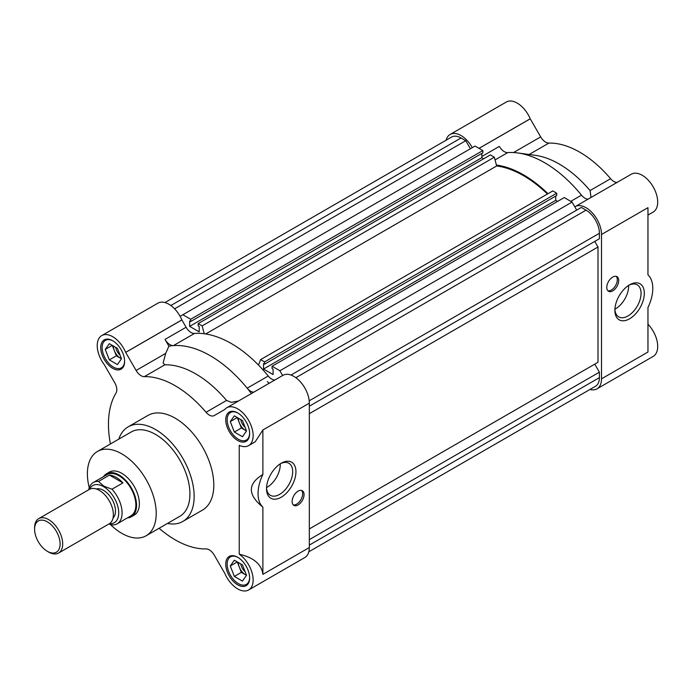 <?xml version="1.0" encoding="UTF-8"?>
<svg xmlns="http://www.w3.org/2000/svg" width="692" height="692" viewBox="0 0 692 692"><rect width="100%" height="100%" fill="white"/><g stroke="black" fill="none" stroke-linecap="round" stroke-linejoin="round"><path stroke-width="1.04" d="M103.601 476.589A24.834 14.333 60 0 1 106.577 473.717L109.388 472.1A24.834 14.333 60 0 1 121.801 473.328A24.834 14.333 60 0 1 138.028 495.212A24.834 14.333 60 0 1 134.222 515.107L131.411 516.725A24.834 14.333 60 0 1 127.44 517.875M267.397 381.526A99.328 57.349 60 0 1 268.894 383.446A99.328 57.349 60 0 0 267.397 381.526M146.142 535.755L179.851 516.284A48.674 28.104 -120 0 0 187.316 477.29A48.674 28.104 -120 0 0 155.518 434.394A48.674 28.104 -120 0 0 131.186 431.99L97.468 451.452A48.674 28.104 60 0 1 121.801 453.866A48.674 28.104 60 0 1 153.598 496.752A48.674 28.104 60 0 1 146.142 535.755A48.674 28.104 60 0 1 121.801 533.342A48.674 28.104 60 0 1 110.365 524.475M253.791 392.165A9.93 5.735 60 0 1 250.616 391.214A9.93 5.735 60 0 1 247.165 388.177L268.237 376.015A9.93 5.735 -120 0 0 271.688 379.043A9.93 5.735 -120 0 0 274.862 380.003M194.495 333.44L173.424 345.602A9.93 5.735 60 0 1 169.981 344.659A9.93 5.735 60 0 1 165.016 339.417L186.087 327.255A9.93 5.735 -120 0 0 191.053 332.497A9.93 5.735 -120 0 0 194.495 333.44A106.283 61.363 60 0 1 268.237 376.015M110.426 443.97A94.363 54.478 60 0 1 116.022 393.004A9.93 5.735 -120 0 0 114.76 382.788L104.293 364.667A21.85 12.62 60 0 1 101.75 335.594A21.85 12.62 60 0 1 125.667 352.358L136.116 370.462A9.93 5.735 -120 0 0 141.082 375.704A9.93 5.735 -120 0 0 144.325 376.656A94.363 54.478 60 0 1 206.034 412.276A9.93 5.735 -120 0 0 209.278 415.07A9.93 5.735 -120 0 0 214.252 415.563L224.71 409.517A21.85 12.62 60 0 1 226.768 407.77L282.95 375.332A21.85 12.62 60 0 1 299.792 381.18A21.85 12.62 60 0 1 309.333 403.177L309.333 547.536L262.882 574.351C261.576 564.265 253.696 557.544 239.233 554.188A21.85 12.62 60 0 1 252.243 573.46A21.85 12.62 60 0 1 248.618 589.973A21.85 12.62 60 0 1 237.693 588.892A21.85 12.62 60 0 1 224.71 573.236L214.252 555.105A9.93 5.735 -120 0 0 206.034 548.912A94.363 54.478 60 0 1 175.18 539.829A94.363 54.478 60 0 1 159.099 528.273M136.116 370.462L165.691 353.378L163.113 362.98L164.852 364.805A94.363 54.478 60 0 1 195.706 373.888A94.363 54.478 60 0 1 226.552 400.434L231.318 402.355L238.463 401.014M165.691 353.378L168.917 346.182A106.283 61.363 -120 0 1 173.424 345.602A106.283 61.363 60 0 1 210.299 355.731A106.283 61.363 60 0 1 247.165 388.177A106.283 61.363 -120 0 1 251.378 393.558M281.237 463.225L281.237 463.225A20.812 12.015 120 0 0 266.524 488.716A20.812 12.015 120 0 0 281.237 497.211A20.812 12.015 120 0 0 295.951 471.719A20.812 12.015 120 0 0 281.237 463.225L281.237 463.225M266.541 487.73A18.502 10.683 120 0 0 270.356 495.308A18.502 10.683 120 0 0 279.603 494.391A18.502 10.683 120 0 0 291.695 478.077A18.502 10.683 120 0 0 288.858 463.251A18.502 10.683 120 0 0 280.398 463.735M293.226 504.866A8.442 4.879 120 0 0 296.686 504.148A8.442 4.879 120 0 0 301.997 497.349A8.442 4.879 120 0 0 301.556 490.446M298.096 491.164A8.442 4.879 120 0 0 292.578 498.612A8.442 4.879 120 0 0 293.875 505.376A8.442 4.879 120 0 0 298.096 504.952A8.442 4.879 120 0 0 303.606 497.513A8.442 4.879 120 0 0 302.317 490.749A8.442 4.879 120 0 0 298.096 491.164M182.835 521.448L202.496 510.091A54.633 31.538 -120 0 0 210.87 466.322A54.633 31.538 -120 0 0 175.18 418.176A54.633 31.538 -120 0 0 147.872 415.468L128.202 426.826A54.633 31.538 60 0 1 155.518 429.533A54.633 31.538 60 0 1 191.208 477.67A54.633 31.538 60 0 1 182.835 521.448A54.633 31.538 60 0 1 167.447 523.446M112.675 340.724A16.885 9.749 -120 0 0 104.233 339.893A16.885 9.749 -120 0 0 101.646 353.422A16.885 9.749 -120 0 0 112.675 368.3A16.885 9.749 -120 0 0 121.117 369.139A16.885 9.749 -120 0 0 123.704 355.61A16.885 9.749 -120 0 0 112.675 340.724M237.693 557.268A16.885 9.749 -120 0 0 229.251 556.429A16.885 9.749 -120 0 0 226.665 569.957A16.885 9.749 -120 0 0 237.693 584.844A16.885 9.749 -120 0 0 246.136 585.674A16.885 9.749 -120 0 0 248.722 572.146A16.885 9.749 -120 0 0 237.693 557.268M237.693 412.908A16.885 9.749 -120 0 0 229.251 412.069A16.885 9.749 -120 0 0 226.665 425.597A16.885 9.749 -120 0 0 237.693 440.484A16.885 9.749 -120 0 0 246.136 441.314A16.885 9.749 -120 0 0 248.722 427.786A16.885 9.749 -120 0 0 237.693 412.908M266.55 487.566A18.502 10.683 120 0 0 267.19 487.22A18.502 10.683 120 0 0 280.26 463.83M124.612 360.99A15.89 9.178 60 0 1 121.325 367.876A15.89 9.178 60 0 1 113.376 367.089A15.89 9.178 60 0 1 102.996 353.084A15.89 9.178 60 0 1 105.426 340.343A15.89 9.178 60 0 1 113.03 340.94M249.63 577.535A15.89 9.178 60 0 1 246.343 584.411A15.89 9.178 60 0 1 238.394 583.624A15.89 9.178 60 0 1 228.014 569.62A15.89 9.178 60 0 1 230.445 556.887A15.89 9.178 60 0 1 238.048 557.475M249.63 433.175A15.89 9.178 60 0 1 246.343 440.051A15.89 9.178 60 0 1 238.394 439.264A15.89 9.178 60 0 1 228.014 425.26A15.89 9.178 60 0 1 230.445 412.527A15.89 9.178 60 0 1 238.048 413.115M113.376 346A9.93 5.735 -120 0 0 114.318 350.593A9.93 5.735 -120 0 0 120.399 358.162L116.343 355.826L109.319 359.875L117.432 364.563L121.489 358.793L117.432 348.344L109.319 343.656L105.262 349.425L109.319 359.875M115.772 347.384A8.321 4.801 -120 0 0 120.062 355.117M238.394 562.535A9.93 5.735 -120 0 0 239.337 567.137A9.93 5.735 -120 0 0 245.418 574.706L241.361 572.362L234.337 576.419L242.451 581.098L246.508 575.329L242.451 564.88L234.337 560.2L230.28 565.961L234.337 576.419M240.79 563.919A8.321 4.801 -120 0 0 245.08 571.653M238.394 418.176A9.93 5.735 -120 0 0 239.337 422.777A9.93 5.735 -120 0 0 245.418 430.346L241.361 428.002L234.337 432.059L242.451 436.738L246.508 430.969L242.451 420.52L234.337 415.84L230.28 421.601L234.337 432.059M240.79 419.56A8.321 4.801 -120 0 0 245.08 427.293M89.259 487.73A48.674 28.104 60 0 1 97.468 451.452M309.333 547.536A21.85 12.62 60 0 1 304.809 557.536L248.618 589.973M101.75 335.594L157.932 303.148A21.85 12.62 60 0 1 181.849 319.912L186.087 327.255M226.768 407.77A21.85 12.62 60 0 1 248.618 420.381A21.85 12.62 60 0 1 248.618 445.613A21.85 12.62 60 0 1 239.233 445.337L239.233 554.188M248.618 445.613L255.184 441.825L262.882 429.992L309.333 403.177M168.917 346.182L165.016 339.417M262.882 574.351L262.882 507.158A32.775 18.926 -60 0 1 262.882 474.478L262.882 429.992M118.773 439.152A54.633 31.538 60 0 1 128.202 426.826M262.882 474.478C247.52 483.812 247.52 494.702 262.882 507.158M121.489 358.793L120.399 358.162A9.93 5.735 -120 0 0 121.437 358.672M116.343 355.826L112.286 345.369L105.262 349.425M246.508 575.329L245.418 574.706A9.93 5.735 -120 0 0 246.456 575.216M241.361 572.362L237.304 561.913L230.28 565.961M246.508 430.969L245.418 430.346A9.93 5.735 -120 0 0 246.456 430.857M241.361 428.002L237.304 417.553L230.28 421.601M204.252 333.752L202.15 325.889L198.18 323.596L490.36 154.904L494.33 157.196L496.666 165.968A105.288 60.784 60 0 1 523.55 175.69A105.288 60.784 60 0 1 547.424 194.019M496.666 165.968L205.688 333.959M258.488 365.073L260.59 359.624L264.56 361.916L264.56 364.182L263.54 363.594L263.54 369.035L273.089 374.545L273.089 369.113L272.068 368.525L272.068 366.25L279.879 370.756L282.621 375.522M198.18 323.596L198.18 325.863L199.201 326.451L199.201 331.883L189.651 326.373L481.831 157.69L483.691 158.762M180.11 316.339L182.861 314.748L190.672 319.254L190.672 321.529L189.651 320.941L189.651 326.373M164.93 302.551L451.599 137.042A18.874 10.899 60 0 1 461.036 137.976L465.768 140.71L470.404 148.737M182.861 314.748L475.041 146.064L482.843 150.571L482.843 152.837L190.672 321.529M481.831 153.425L481.831 157.69M260.59 359.624L552.77 190.94L556.731 193.224L556.731 195.499L264.56 364.182M555.719 196.087L555.719 200.343L557.579 201.415M272.068 366.25L564.248 197.566L572.05 202.073L576.687 210.1M290.977 375.055L581.323 207.427L586.055 210.16A18.874 10.899 60 0 1 599.402 233.273L599.402 238.731L309.333 406.204L594.765 241.413L598 247.009L598 362.271L309.333 528.93L594.765 364.139L599.402 372.166L599.402 377.633A18.874 10.899 60 0 1 595.492 386.266L308.822 551.775M309.333 539.639L599.402 372.166M309.333 413.669L598 247.009M279.879 370.756L572.05 202.073M263.54 369.035L555.719 200.343M556.731 193.224L264.56 361.916M202.15 325.889L494.33 157.196M482.843 150.571L190.672 319.254M174.6 308.822L465.768 140.71M574.81 206.839A21.85 12.62 60 0 1 575.13 206.64A21.85 12.62 60 0 1 586.055 207.721A21.85 12.62 60 0 1 601.512 234.484L601.512 378.844A21.85 12.62 60 0 1 596.98 388.852A21.85 12.62 60 0 1 589.982 389.449M647.963 215.056L653.17 212.055A21.85 12.62 -120 0 0 656.518 194.538A21.85 12.62 -120 0 0 642.245 175.284A21.85 12.62 -120 0 0 631.32 174.202L575.13 206.64M496.432 165.068A106.283 61.363 60 0 1 523.55 174.877A106.283 61.363 60 0 1 547.977 193.699M570.788 201.337L581.488 195.161A106.283 61.363 -120 0 0 544.621 162.715A106.283 61.363 -120 0 0 517.806 152.949A106.283 61.363 -120 0 0 507.746 152.586L495.057 159.913M446.098 140.225A21.85 12.62 60 0 1 450.111 134.464A21.85 12.62 60 0 1 461.036 135.545A21.85 12.62 60 0 1 472.29 147.655M479.011 148.356L530.219 118.79A21.85 12.62 -120 0 0 517.227 103.108A21.85 12.62 -120 0 0 506.302 102.027L450.111 134.464M644.321 293.304A20.812 12.015 120 0 0 629.599 284.81A20.812 12.015 120 0 0 614.885 310.301A20.812 12.015 120 0 0 629.599 318.796A20.812 12.015 120 0 0 644.321 293.304M614.911 309.315A18.502 10.683 120 0 0 618.717 316.884A18.502 10.683 120 0 0 627.973 315.967A18.502 10.683 120 0 0 641.06 293.304A18.502 10.683 120 0 0 637.22 284.836A18.502 10.683 120 0 0 628.76 285.32M607.879 290.761A8.442 4.879 120 0 0 611.339 290.043A8.442 4.879 120 0 0 616.65 283.244A8.442 4.879 120 0 0 616.209 276.342M612.749 277.068A8.442 4.879 120 0 0 607.23 284.507A8.442 4.879 120 0 0 608.528 291.271A8.442 4.879 120 0 0 612.749 290.856A8.442 4.879 120 0 0 618.259 283.409A8.442 4.879 120 0 0 616.97 276.644A8.442 4.879 120 0 0 612.749 277.068M591.003 197.48L590.068 190.56A94.363 54.478 -120 0 0 559.214 164.021A94.363 54.478 -120 0 0 535.409 155.345L517.806 152.949M530.219 118.79L540.668 136.895A9.93 5.735 -120 0 0 548.877 143.088A94.363 54.478 60 0 1 579.74 152.171A94.363 54.478 60 0 1 610.586 178.709A9.93 5.735 -120 0 0 617.005 182.463M614.92 309.151A18.502 10.683 120 0 0 615.56 308.805A18.502 10.683 120 0 0 628.63 285.407M596.98 388.852L653.17 356.406A21.85 12.62 -120 0 0 647.963 324.211M601.512 234.484L647.963 207.669L647.963 274.862A32.775 18.926 -60 0 1 647.963 307.542L647.963 352.029L601.512 378.844M581.488 195.161A9.93 5.735 -120 0 0 588.105 199.149M481.831 156.504L499.33 146.401A9.93 5.735 -120 0 0 507.746 152.586M106.577 473.717A24.834 14.333 60 0 1 118.998 474.946A24.834 14.333 60 0 1 135.217 496.83A24.834 14.333 60 0 1 131.411 516.725M117.147 523.818L130.918 515.869A23.839 13.762 -120 0 0 134.568 496.769A23.839 13.762 -120 0 0 118.998 475.759A23.839 13.762 -120 0 0 107.078 474.582L93.308 482.523A23.839 13.762 60 0 1 98.489 481.442L109.448 475.11A23.839 13.762 60 0 1 116.187 477.385A23.839 13.762 60 0 1 122.925 482.895L111.966 489.218A23.839 13.762 60 0 1 117.147 523.818A23.839 13.762 60 0 1 111.966 524.899L108.852 524.017M89.553 489.287A21.452 12.387 60 0 1 103.54 486.623A21.452 12.387 60 0 1 118.419 509.269A21.452 12.387 60 0 1 109.422 523.688M111.966 489.218L103.826 486.139L98.489 481.442M113.047 517.971A16.885 9.749 -120 0 0 114.241 504.191A16.885 9.749 -120 0 0 103.54 490.36A16.885 9.749 -120 0 0 96.318 488.993M58.578 553.038L109.258 523.783A19.869 11.47 -120 0 0 112.303 507.859A19.869 11.47 -120 0 0 99.328 490.36A19.869 11.47 -120 0 0 89.398 489.374L38.717 518.637A19.869 11.47 60 0 1 48.648 519.614A19.869 11.47 60 0 1 62.695 543.947A19.869 11.47 60 0 1 58.578 553.038A19.869 11.47 60 0 1 48.648 552.06L47.359 551.308A18.035 10.415 60 0 1 34.6 529.224L34.6 527.728A19.869 11.47 60 0 1 38.717 518.637M34.6 529.224A18.035 10.415 60 0 1 47.359 521.854A18.035 10.415 60 0 1 60.109 543.947A18.035 10.415 60 0 1 47.359 551.308M88.706 489.772A23.839 13.762 60 0 1 93.308 482.523M109.448 475.11L122.925 482.895M164.852 364.805L144.325 376.656M181.875 319.955L125.685 352.392M125.667 352.358L181.849 319.912M206.034 412.276L226.552 400.434M599.402 377.633L309.333 545.097M309.203 400.815L599.402 233.273M586.055 210.16L295.856 377.702M170.838 305.527L461.036 137.976M548.877 143.088L529.138 154.489M540.668 136.895L513.559 152.543M479.054 148.373L530.236 118.825M590.068 190.56L610.586 178.709M121.325 367.876L123.47 366.63M246.343 584.411L248.489 583.166M246.343 440.051L248.489 438.806M105.426 340.343L107.58 339.106M230.445 556.887L232.598 555.641M230.445 412.527L232.598 411.282"/></g></svg>

